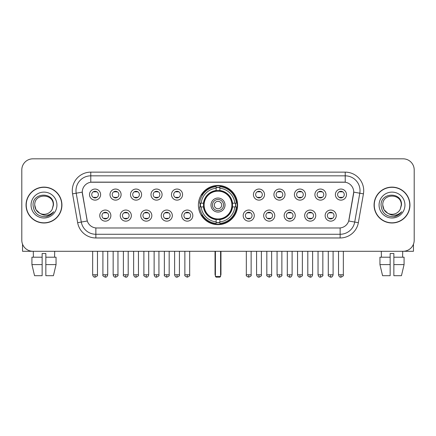 <?xml version="1.0" encoding="UTF-8"?>
<svg xmlns="http://www.w3.org/2000/svg" width="436" height="436" viewBox="0 0 436 436"><rect width="100%" height="100%" fill="white"/><g stroke="black" fill="none" stroke-linecap="round" stroke-linejoin="round"><path stroke-width="0.65" d="M198.396 205.056A19.604 19.604 0 0 0 218 224.654A19.604 19.604 0 0 0 237.604 205.056A19.604 19.604 0 0 0 218 185.453A19.604 19.604 0 0 0 198.396 205.056M131.345 215.597A5.548 5.548 0 0 1 125.797 221.145A5.548 5.548 0 0 1 120.249 215.597A5.548 5.548 0 0 1 125.797 210.048A5.548 5.548 0 0 1 131.345 215.597M122.472 215.597A3.33 3.33 0 0 0 125.797 218.927A3.33 3.33 0 0 0 129.127 215.597A3.33 3.33 0 0 0 125.797 212.267A3.33 3.33 0 0 0 122.472 215.597M151.837 215.597A5.548 5.548 0 0 1 146.289 221.145A5.548 5.548 0 0 1 140.741 215.597A5.548 5.548 0 0 1 146.289 210.048A5.548 5.548 0 0 1 151.837 215.597M142.959 215.597A3.33 3.33 0 0 0 146.289 218.927A3.33 3.33 0 0 0 149.619 215.597A3.33 3.33 0 0 0 146.289 212.267A3.33 3.33 0 0 0 142.959 215.597M172.324 215.597A5.548 5.548 0 0 1 166.775 221.145A5.548 5.548 0 0 1 161.227 215.597A5.548 5.548 0 0 1 166.775 210.048A5.548 5.548 0 0 1 172.324 215.597M163.451 215.597A3.33 3.33 0 0 0 166.775 218.927A3.33 3.33 0 0 0 170.105 215.597A3.33 3.33 0 0 0 166.775 212.267A3.33 3.33 0 0 0 163.451 215.597M192.816 215.597A5.548 5.548 0 0 1 187.267 221.145A5.548 5.548 0 0 1 181.719 215.597A5.548 5.548 0 0 1 187.267 210.048A5.548 5.548 0 0 1 192.816 215.597M183.938 215.597A3.33 3.33 0 0 0 187.267 218.927A3.33 3.33 0 0 0 190.597 215.597A3.33 3.33 0 0 0 187.267 212.267A3.33 3.33 0 0 0 183.938 215.597M254.281 215.597A5.548 5.548 0 0 1 248.733 221.145A5.548 5.548 0 0 1 243.184 215.597A5.548 5.548 0 0 1 248.733 210.048A5.548 5.548 0 0 1 254.281 215.597M245.403 215.597A3.33 3.33 0 0 0 248.733 218.927A3.33 3.33 0 0 0 252.063 215.597A3.33 3.33 0 0 0 248.733 212.267A3.33 3.33 0 0 0 245.403 215.597M274.773 215.597A5.548 5.548 0 0 1 269.225 221.145A5.548 5.548 0 0 1 263.676 215.597A5.548 5.548 0 0 1 269.225 210.048A5.548 5.548 0 0 1 274.773 215.597M265.895 215.597A3.33 3.33 0 0 0 269.225 218.927A3.33 3.33 0 0 0 272.549 215.597A3.33 3.33 0 0 0 269.225 212.267A3.33 3.33 0 0 0 265.895 215.597M295.259 215.597A5.548 5.548 0 0 1 289.711 221.145A5.548 5.548 0 0 1 284.163 215.597A5.548 5.548 0 0 1 289.711 210.048A5.548 5.548 0 0 1 295.259 215.597M286.381 215.597A3.33 3.33 0 0 0 289.711 218.927A3.33 3.33 0 0 0 293.041 215.597A3.33 3.33 0 0 0 289.711 212.267A3.33 3.33 0 0 0 286.381 215.597M315.751 215.597A5.548 5.548 0 0 1 310.203 221.145A5.548 5.548 0 0 1 304.655 215.597A5.548 5.548 0 0 1 310.203 210.048A5.548 5.548 0 0 1 315.751 215.597M306.873 215.597A3.33 3.33 0 0 0 310.203 218.927A3.33 3.33 0 0 0 313.528 215.597A3.33 3.33 0 0 0 310.203 212.267A3.33 3.33 0 0 0 306.873 215.597M336.238 215.597A5.548 5.548 0 0 1 330.69 221.145A5.548 5.548 0 0 1 325.142 215.597A5.548 5.548 0 0 1 330.69 210.048A5.548 5.548 0 0 1 336.238 215.597M327.36 215.597A3.33 3.33 0 0 0 330.69 218.927A3.33 3.33 0 0 0 334.02 215.597A3.33 3.33 0 0 0 330.69 212.267A3.33 3.33 0 0 0 327.36 215.597M110.858 215.597A5.548 5.548 0 0 1 105.31 221.145A5.548 5.548 0 0 1 99.762 215.597A5.548 5.548 0 0 1 105.31 210.048A5.548 5.548 0 0 1 110.858 215.597M101.98 215.597A3.33 3.33 0 0 0 105.31 218.927A3.33 3.33 0 0 0 108.64 215.597A3.33 3.33 0 0 0 105.31 212.267A3.33 3.33 0 0 0 101.98 215.597M121.104 194.587A5.548 5.548 0 0 1 115.556 200.135A5.548 5.548 0 0 1 110.008 194.587A5.548 5.548 0 0 1 115.556 189.044A5.548 5.548 0 0 1 121.104 194.587M112.226 194.587A3.33 3.33 0 0 0 115.556 197.917A3.33 3.33 0 0 0 118.881 194.587A3.33 3.33 0 0 0 115.556 191.262A3.33 3.33 0 0 0 112.226 194.587M141.591 194.587A5.548 5.548 0 0 1 136.043 200.135A5.548 5.548 0 0 1 130.495 194.587A5.548 5.548 0 0 1 136.043 189.044A5.548 5.548 0 0 1 141.591 194.587M132.713 194.587A3.33 3.33 0 0 0 136.043 197.917A3.33 3.33 0 0 0 139.373 194.587A3.33 3.33 0 0 0 136.043 191.262A3.33 3.33 0 0 0 132.713 194.587M162.078 194.587A5.548 5.548 0 0 1 156.535 200.135A5.548 5.548 0 0 1 150.987 194.587A5.548 5.548 0 0 1 156.535 189.044A5.548 5.548 0 0 1 162.078 194.587M153.205 194.587A3.33 3.33 0 0 0 156.535 197.917A3.33 3.33 0 0 0 159.859 194.587A3.33 3.33 0 0 0 156.535 191.262A3.33 3.33 0 0 0 153.205 194.587M182.57 194.587A5.548 5.548 0 0 1 177.021 200.135A5.548 5.548 0 0 1 171.473 194.587A5.548 5.548 0 0 1 177.021 189.044A5.548 5.548 0 0 1 182.57 194.587M173.692 194.587A3.33 3.33 0 0 0 177.021 197.917A3.33 3.33 0 0 0 180.351 194.587A3.33 3.33 0 0 0 177.021 191.262A3.33 3.33 0 0 0 173.692 194.587M264.527 194.587A5.548 5.548 0 0 1 258.979 200.135A5.548 5.548 0 0 1 253.43 194.587A5.548 5.548 0 0 1 258.979 189.044A5.548 5.548 0 0 1 264.527 194.587M255.649 194.587A3.33 3.33 0 0 0 258.979 197.917A3.33 3.33 0 0 0 262.309 194.587A3.33 3.33 0 0 0 258.979 191.262A3.33 3.33 0 0 0 255.649 194.587M285.013 194.587A5.548 5.548 0 0 1 279.465 200.135A5.548 5.548 0 0 1 273.922 194.587A5.548 5.548 0 0 1 279.465 189.044A5.548 5.548 0 0 1 285.013 194.587M276.141 194.587A3.33 3.33 0 0 0 279.465 197.917A3.33 3.33 0 0 0 282.795 194.587A3.33 3.33 0 0 0 279.465 191.262A3.33 3.33 0 0 0 276.141 194.587M305.505 194.587A5.548 5.548 0 0 1 299.957 200.135A5.548 5.548 0 0 1 294.409 194.587A5.548 5.548 0 0 1 299.957 189.044A5.548 5.548 0 0 1 305.505 194.587M296.627 194.587A3.33 3.33 0 0 0 299.957 197.917A3.33 3.33 0 0 0 303.287 194.587A3.33 3.33 0 0 0 299.957 191.262A3.33 3.33 0 0 0 296.627 194.587M325.992 194.587A5.548 5.548 0 0 1 320.444 200.135A5.548 5.548 0 0 1 314.896 194.587A5.548 5.548 0 0 1 320.444 189.044A5.548 5.548 0 0 1 325.992 194.587M317.119 194.587A3.33 3.33 0 0 0 320.444 197.917A3.33 3.33 0 0 0 323.774 194.587A3.33 3.33 0 0 0 320.444 191.262A3.33 3.33 0 0 0 317.119 194.587M346.484 194.587A5.548 5.548 0 0 1 340.936 200.135A5.548 5.548 0 0 1 335.388 194.587A5.548 5.548 0 0 1 340.936 189.044A5.548 5.548 0 0 1 346.484 194.587M337.606 194.587A3.33 3.33 0 0 0 340.936 197.917A3.33 3.33 0 0 0 344.266 194.587A3.33 3.33 0 0 0 340.936 191.262A3.33 3.33 0 0 0 337.606 194.587M100.612 194.587A5.548 5.548 0 0 1 95.064 200.135A5.548 5.548 0 0 1 89.516 194.587A5.548 5.548 0 0 1 95.064 189.044A5.548 5.548 0 0 1 100.612 194.587M91.734 194.587A3.33 3.33 0 0 0 95.064 197.917A3.33 3.33 0 0 0 98.394 194.587A3.33 3.33 0 0 0 95.064 191.262A3.33 3.33 0 0 0 91.734 194.587M77.652 222.692L72.567 193.846A18.492 18.492 0 0 1 90.775 172.138L345.225 172.138A18.492 18.492 0 0 1 363.433 193.846L358.348 222.692A18.492 18.492 0 0 1 340.14 237.969L95.86 237.969A18.492 18.492 0 0 1 77.652 222.692L87.293 220.992L82.42 193.846A9.984 9.984 0 0 1 92.252 182.128L343.748 182.128A9.984 9.984 0 0 1 353.58 193.846L349.013 219.733A9.984 9.984 0 0 1 339.181 227.984L96.819 227.984A9.984 9.984 0 0 1 86.987 219.733L82.268 192.134L76.207 193.203A14.791 14.791 0 0 1 90.775 175.839L345.225 175.839A14.791 14.791 0 0 1 359.793 193.203L354.708 222.049A14.791 14.791 0 0 1 340.14 234.274L95.86 234.274A14.791 14.791 0 0 1 81.292 222.049L76.207 193.203A14.791 14.791 0 0 1 75.984 190.63M200.157 206.904A17.936 17.936 0 0 1 200.157 203.209M26.051 205.056A17.936 17.936 0 0 0 43.992 222.992A17.936 17.936 0 0 0 61.928 205.056A17.936 17.936 0 0 0 43.992 187.12A17.936 17.936 0 0 0 26.051 205.056M374.072 205.056A17.936 17.936 0 0 0 392.008 222.992A17.936 17.936 0 0 0 409.949 205.056A17.936 17.936 0 0 0 392.008 187.12A17.936 17.936 0 0 0 374.072 205.056M90.775 172.138L90.775 182.237L345.225 182.237L345.225 172.138M82.268 192.113L82.377 190.63M339.181 227.984L96.819 227.984M363.433 193.846L353.732 192.134L348.707 220.992L358.348 222.692M349.013 219.733L348.953 220.049M87.047 220.049L86.987 219.733M414.2 169.92A11.096 11.096 0 0 0 403.104 158.824L32.896 158.824A11.096 11.096 0 0 0 21.8 169.92L21.8 240.192A11.096 11.096 0 0 0 32.896 251.283L403.104 251.283A11.096 11.096 0 0 0 414.2 240.192L414.2 169.92L414.2 240.192M21.8 169.92L21.8 240.192M403.104 158.824L32.896 158.824M32.896 251.283L403.104 251.283M61.743 205.056A17.751 17.751 0 0 0 43.992 187.306A17.751 17.751 0 0 0 26.236 205.056A17.751 17.751 0 0 0 43.992 222.807A17.751 17.751 0 0 0 61.743 205.056M39.769 213.28L35.981 209.678L34.744 205.056C34.177 193.126 53.802 193.126 53.236 205.056L52.222 209.264L53.459 205.056C54.375 191.704 32.629 192.031 33.032 205.056C33.768 212.921 38.106 216.79 46.042 216.665C49.268 216.043 51.83 214.392 53.721 211.711C49.453 215.809 44.826 216.343 39.84 213.318A9.249 9.249 0 0 0 52.222 209.264L53.236 205.182M39.84 213.318C36.608 211.536 34.907 208.779 34.744 205.056M31.049 205.056A12.944 12.944 0 0 0 43.992 218A12.944 12.944 0 0 0 56.936 205.056A12.944 12.944 0 0 0 43.992 192.113A12.944 12.944 0 0 0 31.049 205.056M53.693 211.749L50.418 214.937M50.342 214.986L46.096 216.654M22.541 244.176L22.541 251.283L65.444 251.283M31.926 257.202L31.926 264.598L34.553 275.694L31.926 264.598L31.926 257.202L42.139 257.202L42.139 253.507L45.84 253.507L45.84 257.202L56.053 257.202L56.053 264.598L53.426 275.694L56.053 264.598L45.84 264.598L45.84 257.202L45.84 275.694L53.426 275.694M54.718 251.283L54.555 257.202M42.139 257.202L42.139 275.694L34.553 275.694M31.926 264.598L42.139 264.598M33.267 251.283L33.425 257.202M409.764 205.056A17.751 17.751 0 0 0 392.008 187.306A17.751 17.751 0 0 0 374.257 205.056A17.751 17.751 0 0 0 392.008 222.807A17.751 17.751 0 0 0 409.764 205.056M387.735 213.253L384.002 209.678L382.764 205.056C382.198 193.126 401.823 193.126 401.256 205.056L400.243 209.264L401.48 205.056C402.395 191.704 380.644 192.031 381.053 205.056C381.789 212.921 386.127 216.79 394.057 216.665C397.289 216.043 399.85 214.392 401.741 211.711C397.474 215.809 392.847 216.343 387.86 213.318L387.849 213.313A9.249 9.249 0 0 0 400.243 209.264L401.256 205.182M387.86 213.318C384.628 211.536 382.928 208.779 382.764 205.056M379.064 205.056A12.944 12.944 0 0 0 392.008 218A12.944 12.944 0 0 0 404.951 205.056A12.944 12.944 0 0 0 392.008 192.113A12.944 12.944 0 0 0 379.064 205.056M401.714 211.749L398.433 214.937M398.357 214.986L394.117 216.654M232.377 206.904A14.497 14.497 0 0 0 219.848 190.674L219.848 190.674A14.497 14.497 0 0 0 203.623 206.904A14.497 14.497 0 0 0 232.377 206.904L232.377 206.904A14.497 14.497 0 0 1 219.848 219.433L219.848 221.891A16.939 16.939 0 0 0 234.835 206.904L236.399 206.904A18.492 18.492 0 0 1 219.848 223.455L219.848 221.891M200.533 206.904A17.565 17.565 0 0 1 200.533 203.209M219.848 187.584A17.565 17.565 0 0 0 216.152 187.584M235.467 203.209A17.565 17.565 0 0 1 235.467 206.904M234.835 203.209L236.399 203.209A18.492 18.492 0 0 0 219.848 186.657L219.848 190.499A14.671 14.671 0 0 1 232.552 203.209L234.835 203.209A16.939 16.939 0 0 0 219.848 188.216M201.165 206.904L199.601 206.904A18.492 18.492 0 0 0 216.152 223.455L216.152 219.608A14.671 14.671 0 0 1 203.449 206.904L201.165 206.904A16.939 16.939 0 0 0 216.152 221.891M234.835 206.904L232.552 206.904A14.671 14.671 0 0 1 219.848 219.608L219.848 219.433M203.623 206.904L203.623 206.904A14.497 14.497 0 0 0 216.152 219.433M219.848 222.524A17.565 17.565 0 0 1 216.152 222.524M216.152 188.216L216.152 186.657A18.492 18.492 0 0 0 199.601 203.209L203.449 203.209A14.671 14.671 0 0 1 216.152 190.499L216.152 188.216A16.939 16.939 0 0 0 201.165 203.209M231.908 205.056A13.908 13.908 0 0 1 218 218.959A13.908 13.908 0 0 1 204.092 205.056A13.908 13.908 0 0 1 218 191.148A13.908 13.908 0 0 1 231.908 205.056M225.025 205.056A7.025 7.025 0 0 0 218 198.031A7.025 7.025 0 0 0 210.975 205.056A7.025 7.025 0 0 0 218 212.081A7.025 7.025 0 0 0 225.025 205.056M223.548 205.056A5.548 5.548 0 0 0 218 199.508A5.548 5.548 0 0 0 212.452 205.056A5.548 5.548 0 0 0 218 210.604A5.548 5.548 0 0 0 223.548 205.056M221.701 205.056A3.701 3.701 0 0 1 218 208.751A3.701 3.701 0 0 1 214.299 205.056A3.701 3.701 0 0 1 218 201.356A3.701 3.701 0 0 1 221.701 205.056A3.701 3.701 0 0 1 218 208.751A3.701 3.701 0 0 1 214.299 205.056A3.701 3.701 0 0 1 218 201.356A3.701 3.701 0 0 1 221.701 205.056M202.435 195.072L201.563 195.072A19.233 19.233 0 0 1 237.233 205.056A19.233 19.233 0 0 1 201.563 215.041L202.435 215.041M215.411 251.283L215.411 276.435L220.589 276.435L220.589 251.283M215.411 276.435L216.152 277.176L219.848 277.176L220.589 276.435M93.958 197.726L93.958 197.203A2.839 2.839 0 0 0 96.176 197.203L96.176 197.726M96.176 191.453L96.176 191.976A2.839 2.839 0 0 0 93.958 191.976L93.958 191.453M114.445 197.726L114.445 197.203A2.839 2.839 0 0 0 116.663 197.203L116.663 197.726M116.663 191.453L116.663 191.976A2.839 2.839 0 0 0 114.445 191.976L114.445 191.453M134.937 197.726L134.937 197.203A2.839 2.839 0 0 0 137.155 197.203L137.155 197.726M137.155 191.453L137.155 191.976A2.839 2.839 0 0 0 134.937 191.976L134.937 191.453M155.423 197.726L155.423 197.203A2.839 2.839 0 0 0 157.641 197.203L157.641 197.726M157.641 191.453L157.641 191.976A2.839 2.839 0 0 0 155.423 191.976L155.423 191.453M175.91 197.726L175.91 197.203A2.839 2.839 0 0 0 178.133 197.203L178.133 197.726M178.133 191.453L178.133 191.976A2.839 2.839 0 0 0 175.91 191.976L175.91 191.453M257.867 197.726L257.867 197.203A2.839 2.839 0 0 0 260.09 197.203L260.09 197.726M260.09 191.453L260.09 191.976A2.839 2.839 0 0 0 257.867 191.976L257.867 191.453M278.359 197.726L278.359 197.203A2.839 2.839 0 0 0 280.577 197.203L280.577 197.726M280.577 191.453L280.577 191.976A2.839 2.839 0 0 0 278.359 191.976L278.359 191.453M298.845 197.726L298.845 197.203A2.839 2.839 0 0 0 301.063 197.203L301.063 197.726M301.063 191.453L301.063 191.976A2.839 2.839 0 0 0 298.845 191.976L298.845 191.453M319.337 197.726L319.337 197.203A2.839 2.839 0 0 0 321.555 197.203L321.555 197.726M321.555 191.453L321.555 191.976A2.839 2.839 0 0 0 319.337 191.976L319.337 191.453M339.824 197.726L339.824 197.203A2.839 2.839 0 0 0 342.042 197.203L342.042 197.726M342.042 191.453L342.042 191.976A2.839 2.839 0 0 0 339.824 191.976L339.824 191.453M104.199 218.736L104.199 218.207A2.839 2.839 0 0 0 106.417 218.207L106.417 218.736M106.417 212.457L106.417 212.986A2.839 2.839 0 0 0 104.199 212.986L104.199 212.457M124.691 218.736L124.691 218.207A2.839 2.839 0 0 0 126.909 218.207L126.909 218.736M126.909 212.457L126.909 212.986A2.839 2.839 0 0 0 124.691 212.986L124.691 212.457M145.177 218.736L145.177 218.207A2.839 2.839 0 0 0 147.395 218.207L147.395 218.736M147.395 212.457L147.395 212.986A2.839 2.839 0 0 0 145.177 212.986L145.177 212.457M165.669 218.736L165.669 218.207A2.839 2.839 0 0 0 167.887 218.207L167.887 218.736M167.887 212.457L167.887 212.986A2.839 2.839 0 0 0 165.669 212.986L165.669 212.457M186.156 218.736L186.156 218.207A2.839 2.839 0 0 0 188.374 218.207L188.374 218.736M188.374 212.457L188.374 212.986A2.839 2.839 0 0 0 186.156 212.986L186.156 212.457M247.626 218.736L247.626 218.207A2.839 2.839 0 0 0 249.844 218.207L249.844 218.736M249.844 212.457L249.844 212.986A2.839 2.839 0 0 0 247.626 212.986L247.626 212.457M268.113 218.736L268.113 218.207A2.839 2.839 0 0 0 270.331 218.207L270.331 218.736M270.331 212.457L270.331 212.986A2.839 2.839 0 0 0 268.113 212.986L268.113 212.457M288.605 218.736L288.605 218.207A2.839 2.839 0 0 0 290.823 218.207L290.823 218.736M290.823 212.457L290.823 212.986A2.839 2.839 0 0 0 288.605 212.986L288.605 212.457M309.091 218.736L309.091 218.207A2.839 2.839 0 0 0 311.309 218.207L311.309 218.736M311.309 212.457L311.309 212.986A2.839 2.839 0 0 0 309.091 212.986L309.091 212.457M329.583 218.736L329.583 218.207A2.839 2.839 0 0 0 331.801 218.207L331.801 218.736M331.801 212.457L331.801 212.986A2.839 2.839 0 0 0 329.583 212.986L329.583 212.457M413.459 244.176L413.459 251.283L370.556 251.283M390.16 257.202L390.16 264.598L379.947 264.598L382.574 275.694L379.947 264.598L379.947 257.202L390.16 257.202L390.16 253.507L393.861 253.507L393.861 257.202L404.074 257.202L404.074 264.598L401.447 275.694L404.074 264.598L393.861 264.598L393.861 257.202M402.733 251.283L402.575 257.202M390.16 264.598L390.16 275.694L382.574 275.694M401.447 275.694L393.861 275.694L393.861 264.598M381.282 251.283L381.446 257.202M340.14 227.941L340.14 237.969M95.86 237.969L95.86 227.941M72.567 193.846L76.207 193.203M215.041 251.283L215.041 274.217L215.411 274.217M218 208.751A3.701 3.701 0 0 1 214.299 205.056A3.701 3.701 0 0 1 218 201.356M220.589 274.217L220.959 274.217L220.959 251.283M216.152 222.692A17.734 17.734 0 0 0 219.848 222.692M235.636 206.904A17.734 17.734 0 0 0 235.636 203.209M219.848 187.42A17.734 17.734 0 0 0 216.152 187.42M95.064 274.773L92.661 274.773C93.081 276.484 93.882 277.285 95.064 277.176L95.064 274.773L97.468 274.773L97.468 251.283M115.556 274.773L113.153 274.773C113.573 276.484 114.374 277.285 115.556 277.176L115.556 274.773L117.96 274.773L117.96 251.283M136.043 274.773L133.639 274.773C134.059 276.484 134.86 277.285 136.043 277.176L136.043 274.773L138.446 274.773L138.446 251.283M156.535 274.773L154.126 274.773C154.546 276.484 155.352 277.285 156.535 277.176L156.535 274.773L158.938 274.773L158.938 251.283M177.021 274.773L174.618 274.773C175.038 276.484 175.839 277.285 177.021 277.176L177.021 274.773L179.425 274.773L179.425 251.283M258.979 274.773L256.575 274.773C256.995 276.484 257.796 277.285 258.979 277.176L258.979 274.773L261.382 274.773L261.382 251.283M279.465 274.773L277.062 274.773C277.481 276.484 278.282 277.285 279.465 277.176L279.465 274.773L281.874 274.773L281.874 251.283M299.957 274.773L297.554 274.773C297.973 276.484 298.774 277.285 299.957 277.176L299.957 274.773L302.361 274.773L302.361 251.283M320.444 274.773L318.04 274.773C318.46 276.484 319.261 277.285 320.444 277.176L320.444 274.773L322.847 274.773L322.847 251.283M340.936 274.773L338.532 274.773C338.952 276.484 339.753 277.285 340.936 277.176L340.936 274.773L343.339 274.773L343.339 251.283M105.31 274.773L102.907 274.773C102.416 275.541 103.218 276.342 105.31 277.176L105.31 274.773L107.714 274.773L107.714 251.283M125.797 274.773L123.393 274.773C122.908 275.541 123.71 276.342 125.797 277.176L125.797 274.773L128.2 274.773L128.2 251.283M146.289 274.773L143.885 274.773C143.395 275.541 144.196 276.342 146.289 277.176L146.289 274.773L148.692 274.773L148.692 251.283M166.775 274.773L164.372 274.773C163.887 275.541 164.688 276.342 166.775 277.176L166.775 274.773L169.179 274.773L169.179 251.283M187.267 274.773L184.864 274.773C184.374 275.541 185.175 276.342 187.267 277.176L187.267 274.773L189.671 274.773L189.671 251.283M248.733 274.773L246.329 274.773C245.844 275.541 246.645 276.342 248.733 277.176L248.733 274.773L251.136 274.773L251.136 251.283M269.225 274.773L266.821 274.773C266.331 275.541 267.132 276.342 269.225 277.176L269.225 274.773L271.628 274.773L271.628 251.283M289.711 274.773L287.308 274.773C286.823 275.541 287.624 276.342 289.711 277.176L289.711 274.773L292.115 274.773L292.115 251.283M310.203 274.773L307.8 274.773C307.309 275.541 308.11 276.342 310.203 277.176L310.203 274.773L312.607 274.773L312.607 251.283M330.69 274.773L328.286 274.773C327.801 275.541 328.602 276.342 330.69 277.176L330.69 274.773L333.093 274.773L333.093 251.283M215.041 274.217A2.959 2.959 0 0 0 215.411 275.65M220.589 275.65A2.959 2.959 0 0 0 220.959 274.217M92.661 274.773L92.661 251.283M97.468 274.773C97.958 275.541 97.157 276.342 95.064 277.176M113.153 274.773L113.153 251.283M117.96 274.773C118.445 275.541 117.644 276.342 115.556 277.176M133.639 274.773L133.639 251.283M138.446 274.773C138.937 275.541 138.136 276.342 136.043 277.176M154.126 274.773L154.126 251.283M158.938 274.773C159.423 275.541 158.622 276.342 156.535 277.176M174.618 274.773L174.618 251.283M179.425 274.773C179.915 275.541 179.114 276.342 177.021 277.176M256.575 274.773L256.575 251.283M261.382 274.773C261.873 275.541 261.071 276.342 258.979 277.176M277.062 274.773L277.062 251.283M281.874 274.773C282.359 275.541 281.558 276.342 279.465 277.176M297.554 274.773L297.554 251.283M302.361 274.773C302.846 275.541 302.044 276.342 299.957 277.176M318.04 274.773L318.04 251.283M322.847 274.773C323.338 275.541 322.536 276.342 320.444 277.176M338.532 274.773L338.532 251.283M343.339 274.773C343.824 275.541 343.023 276.342 340.936 277.176M102.907 274.773L102.907 251.283M107.714 274.773C107.294 276.484 106.493 277.285 105.31 277.176M123.393 274.773L123.393 251.283M128.2 274.773C127.781 276.484 126.98 277.285 125.797 277.176M143.885 274.773L143.885 251.283M148.692 274.773C148.273 276.484 147.472 277.285 146.289 277.176M164.372 274.773L164.372 251.283M169.179 274.773C169.669 275.541 168.868 276.342 166.775 277.176M184.864 274.773L184.864 251.283M189.671 274.773C190.156 275.541 189.355 276.342 187.267 277.176M246.329 274.773L246.329 251.283M251.136 274.773C251.627 275.541 250.825 276.342 248.733 277.176M266.821 274.773L266.821 251.283M271.628 274.773C272.113 275.541 271.312 276.342 269.225 277.176M287.308 274.773L287.308 251.283M292.115 274.773C291.695 276.484 290.894 277.285 289.711 277.176M307.8 274.773L307.8 251.283M312.607 274.773C312.187 276.484 311.386 277.285 310.203 277.176M328.286 274.773L328.286 251.283M333.093 274.773C332.673 276.484 331.872 277.285 330.69 277.176"/></g></svg>
